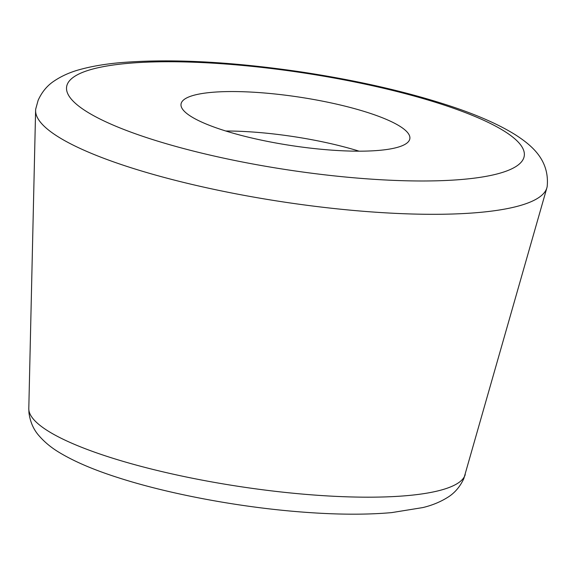 <?xml version="1.0" encoding="UTF-8"?>
<svg xmlns="http://www.w3.org/2000/svg" width="576" height="576" viewBox="0 0 576 576"><rect width="100%" height="100%" fill="white"/><g stroke="black" fill="none" stroke-linecap="round" stroke-linejoin="round"><path stroke-width="0.86" d="M35.734 108.994A258.638 54.886 8.6 0 0 35.604 110.484A258.638 54.886 8.6 0 0 43.862 125.928A258.638 54.886 8.6 0 0 355.968 210.665A258.638 54.886 8.6 0 0 546.883 187.805A258.638 54.886 8.6 0 0 547.2 186.343C549.612 159.955 531.734 145.368 515.527 134.878C499.154 124.639 477.547 115.078 450.706 106.193C407.39 91.915 357.682 80.518 301.594 72C230.782 61.596 170.222 58.493 119.916 62.698C105.192 64.037 92.232 66.218 81.029 69.242C70.848 71.856 61.798 75.838 53.87 81.202C47.074 85.73 41.825 92.117 38.117 100.361L35.734 108.994M406.217 131.09A115.711 24.552 8.6 0 0 282.722 94.86A115.711 24.552 8.6 0 0 181.037 104.062A115.711 24.552 8.6 0 0 184.68 111.636A115.711 24.552 8.6 0 0 308.167 147.866A115.711 24.552 8.6 0 0 409.853 138.665A115.711 24.552 8.6 0 0 406.217 131.09M359.129 151.178A115.711 24.552 8.6 0 0 225.799 131.011M465.242 474.559A220.781 46.85 -171.4 0 1 302.27 494.071A220.781 46.85 -171.4 0 1 35.849 421.747A220.781 46.85 -171.4 0 1 28.8 408.557L28.958 412.862C30.233 422.1 33.66 429.811 39.247 436.003C44.849 442.39 51.624 447.941 59.58 452.65C74.556 461.664 94.09 470.002 118.166 477.67C166.846 493.402 233.489 506.138 293.645 511.351C331.394 514.649 364.082 515.066 391.716 512.604L422.798 507.578C431.791 505.433 439.906 502.142 447.149 497.693C454.313 493.43 459.871 487.08 463.817 478.634L546.883 187.805M516.982 140.818A231.415 49.104 -171.4 0 1 353.153 177.725A231.415 49.104 -171.4 0 1 73.908 101.916A231.415 49.104 -171.4 0 1 237.737 65.002A231.415 49.104 -171.4 0 1 516.982 140.818M28.8 408.557L35.604 110.484"/></g></svg>
